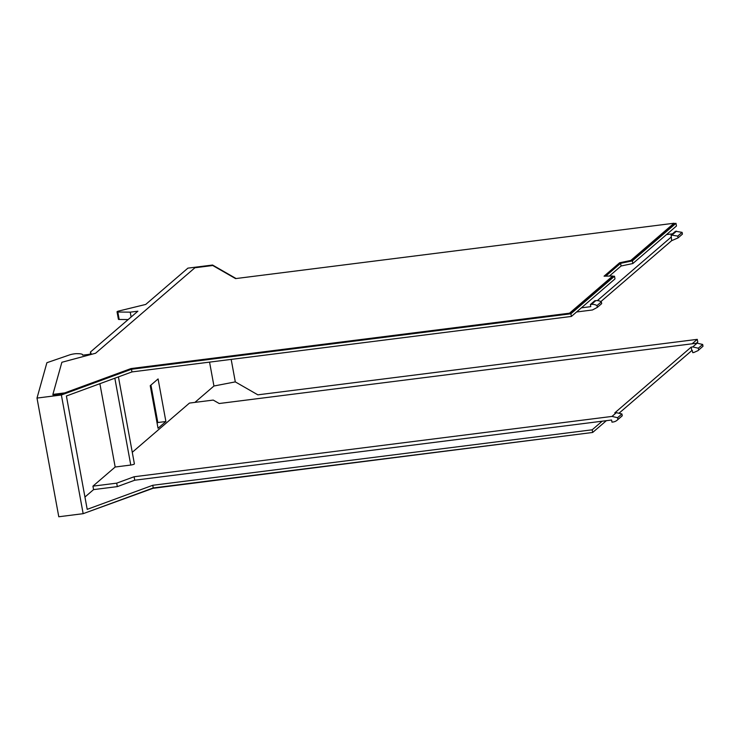 <?xml version="1.0" encoding="UTF-8"?>
<svg xmlns="http://www.w3.org/2000/svg" width="740" height="740" viewBox="0 0 740 740"><rect width="100%" height="100%" fill="white"/><g stroke="black" fill="none" stroke-linecap="round" stroke-linejoin="round"><path stroke-width="1.11" d="M132.275 452.297L189.459 403.078L213.222 400.081L219.207 403.513L697.089 343.175L702.676 344.461L703 346.246L697.968 350.649L693.769 352.518L692.723 352.647L692.326 350.519L691.808 350.584L691.169 347.125L692.742 346.93L698.32 348.207L698.643 349.992M194.916 402.384L213.943 386.012L235.302 381.886L231.176 359.39M209.559 362.119L213.943 386.012M165.889 421.513L158.036 428.266L150.229 385.688L158.083 378.936L165.889 421.513L157.814 422.531L157.102 423.151M90.733 353.766L90.409 352.046L91.066 353.415A2.747 0.5 169.6 0 1 91.076 353.443A2.747 0.5 169.6 0 1 87.662 354.553L82.695 355.182A16.502 2.988 169.6 0 0 82.714 354.895L82.76 355.172M131.119 317.016L130.231 312.16L137.881 311.198L90.409 352.046M236.079 278.536L212.556 265.031L187.904 268.139L145.725 304.436L118.835 311.004A2.747 0.5 -10.4 0 0 117.04 311.818A2.747 0.5 -10.4 0 0 117.826 312.021L130.231 312.16M150.942 385.078L157.814 422.531M118.428 376.882L134.393 463.869A2.914 0.527 169.6 0 1 130.776 465.044L115.172 467.014L92.935 486.152L116.698 483.155L117.327 486.615L93.573 489.612L92.935 486.152M703 346.246L697.968 350.658M702.676 344.461L698.32 348.207M697.089 343.175L692.742 346.93M682.095 232.351L675.49 231.278L671.134 235.024L677.738 236.097L678.071 237.882L682.428 234.136L682.095 232.351L677.738 236.097M600.88 301.578L671.633 240.685L678.071 237.882M116.698 483.155L134.107 476.754L134.745 480.214L611.582 420.015L611.971 422.142L613.016 422.013A8.825 8.288 -130.7 0 0 617.206 420.163A8.825 8.288 -130.7 0 0 617.9 419.488L617.567 417.702L611.989 416.426L616.346 412.67L614.783 412.874L691.169 347.125M616.346 412.67L621.924 413.956L622.257 415.741A8.825 8.288 49.3 0 1 621.563 416.417L617.206 420.163M618.964 413.272L691.808 350.584M596.995 305.592L597.328 307.377L601.676 303.631L601.352 301.846A8.825 8.288 -130.7 0 0 595.783 300.644L591.427 304.39A8.825 8.288 -130.7 0 1 596.995 305.592L601.352 301.846M597.328 307.377L592.453 309.977L576.553 311.984M612.785 276.27L614.515 276.233L615.005 278.897L581.372 307.84L590.779 306.647L590.39 304.519L594.738 300.773L595.783 300.644M590.39 304.519L591.427 304.39M622.257 415.741L617.9 419.488M617.567 417.702L621.924 413.956M134.107 476.754L611.989 416.426M99.882 383.699L115.172 467.014M674.094 223.572L675.981 223.332L676.471 225.996L666.481 234.599L672.521 233.831M671.633 240.685L671.134 235.024M597.365 300.597L671.004 237.225M591.945 432.558L153.013 488.308L85.553 512.802M134.745 480.214L117.327 486.615M84.943 497.04L93.573 489.612M630.813 260.443L674.029 223.24L235.561 278.601L212.759 265.512L194.916 267.76L95.59 353.239L92.084 354.183A8.806 1.591 -10.4 0 1 92.056 354.192L61.873 362.276L52.892 394.401L64.741 392.903L131.036 368.557L569.513 313.196L612.729 276.002L604.071 276.168L619.62 262.783L630.813 260.443L630.915 260.97L619.722 263.311L604.811 276.15M117.04 311.818L118.409 319.273A2.747 0.5 -10.4 0 0 119.186 319.467L128.149 319.569M156.972 417.915L156.177 418.109M157 422.596L157.805 422.494M696.294 343.277L697.765 342.019L697.274 339.355L692.104 343.813M697.274 339.355L257.853 394.836L235.302 381.886M609.381 276.066L621.073 266.002L632.848 263.532L666.481 234.599M602.184 421.199L592.185 429.801L152.755 485.283L153.245 487.947L592.675 432.465L592.185 429.801M606.375 420.671L592.675 432.465M571.382 316.443L131.951 371.924L131.461 369.26L570.891 313.779L571.382 316.443L581.372 307.84M152.755 485.283L87.2 509.351L66.397 395.993L131.951 371.924M52.892 394.401L52.984 394.929L64.833 393.44L64.741 392.903M131.036 368.557L131.137 369.094L64.833 393.44M569.513 313.196L569.615 313.732L131.137 369.094M612.729 276.002L612.831 276.529L569.615 313.732M619.62 262.783L619.722 263.311M674.029 223.24L674.131 223.776L630.915 260.97M614.515 276.233L570.891 313.779M82.714 354.895A16.502 2.988 169.6 0 0 77.571 353.692A5.532 0.999 169.6 0 0 69.505 354.932L46.898 362.711L37 398.074L61.374 394.993L131.461 369.26M675.981 223.332L632.358 260.878L632.848 263.532M605.718 276.131L620.582 263.338L632.358 260.878M620.582 263.338L621.073 266.002M153.245 487.947L83.158 513.68L58.784 516.76L37 398.074M83.158 513.68L61.374 394.993M150.387 385.549L152.745 399.424M152.93 399.406L153.485 398.925M114.839 378.205L130.776 465.044M676.536 231.148L672.179 234.895M117.826 312.021L119.186 319.467"/></g></svg>
